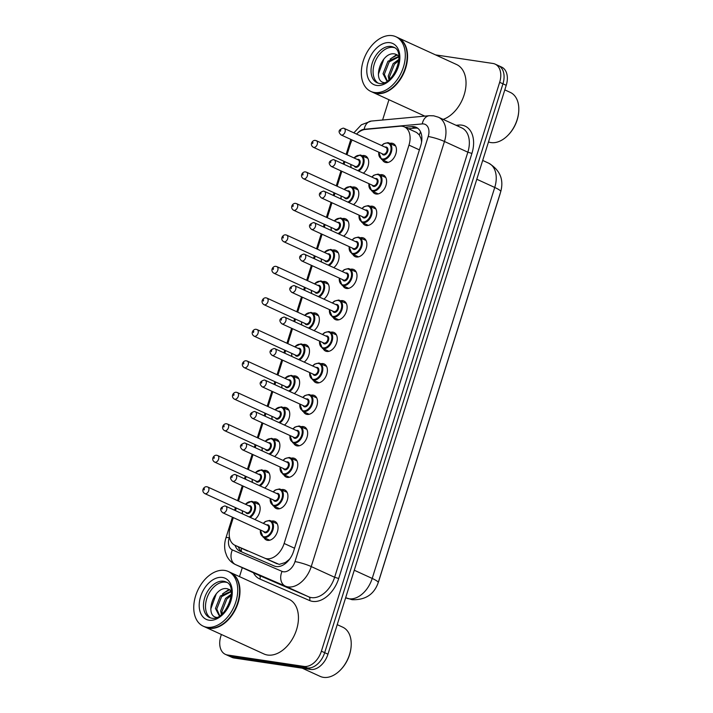 <?xml version="1.0" encoding="UTF-8"?>
<svg xmlns="http://www.w3.org/2000/svg" width="713" height="713" viewBox="0 0 713 713"><rect width="100%" height="100%" fill="white"/><g stroke="black" fill="none" stroke-linecap="round" stroke-linejoin="round"><path stroke-width="1.07" d="M362.07 155.684A10.223 6.765 114.6 0 1 364.236 155.55A10.223 6.765 114.6 0 1 365.457 155.915A10.223 6.765 114.6 0 1 368.594 163.705A10.223 6.765 114.6 0 1 363.38 173.197M352.204 187.162A10.223 6.765 114.6 0 1 354.37 187.038A10.223 6.765 114.6 0 1 355.591 187.394A10.223 6.765 114.6 0 1 358.728 195.184A10.223 6.765 114.6 0 1 353.514 204.676M342.338 218.65A10.223 6.765 114.6 0 1 344.504 218.517A10.223 6.765 114.6 0 1 345.725 218.882A10.223 6.765 114.6 0 1 348.862 226.672A10.223 6.765 114.6 0 1 343.648 236.163M332.472 250.129A10.223 6.765 114.6 0 1 334.638 250.005A10.223 6.765 114.6 0 1 335.859 250.361A10.223 6.765 114.6 0 1 338.996 258.151A10.223 6.765 114.6 0 1 333.782 267.642M322.606 281.617A10.223 6.765 114.6 0 1 324.772 281.483A10.223 6.765 114.6 0 1 325.993 281.849A10.223 6.765 114.6 0 1 329.13 289.638A10.223 6.765 114.6 0 1 323.916 299.13M312.731 313.096A10.223 6.765 114.6 0 1 314.905 312.971A10.223 6.765 114.6 0 1 316.126 313.328A10.223 6.765 114.6 0 1 319.264 321.117A10.223 6.765 114.6 0 1 314.05 330.609M302.865 344.584A10.223 6.765 114.6 0 1 305.039 344.45A10.223 6.765 114.6 0 1 306.26 344.816A10.223 6.765 114.6 0 1 309.397 352.605A10.223 6.765 114.6 0 1 304.184 362.097M292.998 376.063A10.223 6.765 114.6 0 1 295.173 375.938A10.223 6.765 114.6 0 1 296.394 376.295A10.223 6.765 114.6 0 1 299.531 384.084A10.223 6.765 114.6 0 1 294.317 393.576M283.132 407.551A10.223 6.765 114.6 0 1 285.307 407.417A10.223 6.765 114.6 0 1 286.528 407.783A10.223 6.765 114.6 0 1 289.665 415.572A10.223 6.765 114.6 0 1 284.451 425.064M273.266 439.039A10.223 6.765 114.6 0 1 275.441 438.905A10.223 6.765 114.6 0 1 276.662 439.261A10.223 6.765 114.6 0 1 279.799 447.051A10.223 6.765 114.6 0 1 274.585 456.543M263.4 470.518A10.223 6.765 114.6 0 1 265.566 470.384A10.223 6.765 114.6 0 1 266.796 470.749A10.223 6.765 114.6 0 1 269.933 478.539A10.223 6.765 114.6 0 1 264.719 488.031M253.534 502.005A10.223 6.765 114.6 0 1 255.7 501.872A10.223 6.765 114.6 0 1 256.93 502.228A10.223 6.765 114.6 0 1 260.067 510.018A10.223 6.765 114.6 0 1 254.853 519.51M389.842 143.358A10.223 6.765 114.6 0 1 392.016 143.224A10.223 6.765 114.6 0 1 393.237 143.589A10.223 6.765 114.6 0 1 395.51 154.81A10.223 6.765 114.6 0 1 385.956 162.546A10.223 6.765 114.6 0 1 384.726 162.181A10.223 6.765 114.6 0 1 382.337 159.765M379.976 174.837A10.223 6.765 114.6 0 1 382.15 174.703A10.223 6.765 114.6 0 1 383.371 175.068A10.223 6.765 114.6 0 1 385.644 186.298A10.223 6.765 114.6 0 1 376.09 194.025A10.223 6.765 114.6 0 1 374.86 193.669A10.223 6.765 114.6 0 1 372.471 191.244M370.109 206.324A10.223 6.765 114.6 0 1 372.275 206.191A10.223 6.765 114.6 0 1 373.505 206.556A10.223 6.765 114.6 0 1 375.778 217.777A10.223 6.765 114.6 0 1 366.224 225.513A10.223 6.765 114.6 0 1 364.994 225.148A10.223 6.765 114.6 0 1 362.605 222.732M360.243 237.803A10.223 6.765 114.6 0 1 362.409 237.67A10.223 6.765 114.6 0 1 363.639 238.035A10.223 6.765 114.6 0 1 365.912 249.265A10.223 6.765 114.6 0 1 356.357 256.992A10.223 6.765 114.6 0 1 355.127 256.635A10.223 6.765 114.6 0 1 352.739 254.211M350.377 269.291A10.223 6.765 114.6 0 1 352.543 269.157A10.223 6.765 114.6 0 1 353.773 269.523A10.223 6.765 114.6 0 1 356.045 280.744A10.223 6.765 114.6 0 1 346.491 288.48A10.223 6.765 114.6 0 1 345.261 288.114A10.223 6.765 114.6 0 1 342.873 285.699M340.511 300.77A10.223 6.765 114.6 0 1 342.677 300.636A10.223 6.765 114.6 0 1 343.907 301.002A10.223 6.765 114.6 0 1 346.179 312.232A10.223 6.765 114.6 0 1 336.625 319.959A10.223 6.765 114.6 0 1 335.395 319.602A10.223 6.765 114.6 0 1 333.007 317.178M330.645 332.258A10.223 6.765 114.6 0 1 332.811 332.124A10.223 6.765 114.6 0 1 334.041 332.49A10.223 6.765 114.6 0 1 336.313 343.711A10.223 6.765 114.6 0 1 326.759 351.447A10.223 6.765 114.6 0 1 325.529 351.081A10.223 6.765 114.6 0 1 323.141 348.666M320.779 363.737A10.223 6.765 114.6 0 1 322.944 363.603A10.223 6.765 114.6 0 1 324.174 363.969A10.223 6.765 114.6 0 1 326.447 375.198A10.223 6.765 114.6 0 1 316.893 382.926A10.223 6.765 114.6 0 1 315.663 382.569A10.223 6.765 114.6 0 1 313.274 380.145M310.913 395.225A10.223 6.765 114.6 0 1 313.078 395.091A10.223 6.765 114.6 0 1 314.308 395.457A10.223 6.765 114.6 0 1 316.572 406.677A10.223 6.765 114.6 0 1 307.027 414.413A10.223 6.765 114.6 0 1 305.797 414.048A10.223 6.765 114.6 0 1 303.408 411.633M301.046 426.704A10.223 6.765 114.6 0 1 303.212 426.57A10.223 6.765 114.6 0 1 304.442 426.935A10.223 6.765 114.6 0 1 306.706 438.165A10.223 6.765 114.6 0 1 297.161 445.892A10.223 6.765 114.6 0 1 295.931 445.536A10.223 6.765 114.6 0 1 293.542 443.112M291.18 458.192A10.223 6.765 114.6 0 1 293.346 458.058A10.223 6.765 114.6 0 1 294.576 458.423A10.223 6.765 114.6 0 1 296.84 469.644A10.223 6.765 114.6 0 1 287.294 477.38A10.223 6.765 114.6 0 1 286.065 477.015A10.223 6.765 114.6 0 1 283.676 474.6M281.314 489.671A10.223 6.765 114.6 0 1 283.48 489.546A10.223 6.765 114.6 0 1 284.71 489.902A10.223 6.765 114.6 0 1 286.974 501.132A10.223 6.765 114.6 0 1 277.428 508.859A10.223 6.765 114.6 0 1 276.198 508.503A10.223 6.765 114.6 0 1 273.81 506.078M271.448 521.158A10.223 6.765 114.6 0 1 273.614 521.025A10.223 6.765 114.6 0 1 274.844 521.39A10.223 6.765 114.6 0 1 277.107 532.611A10.223 6.765 114.6 0 1 267.562 540.347A10.223 6.765 114.6 0 1 266.332 539.982A10.223 6.765 114.6 0 1 263.944 537.566M233.303 517.593L230.344 527.041A18.048 11.934 -65.4 0 0 234.898 545.249L279.166 564.402L285.352 562.53L288.72 559.892A6.016 3.975 -65.4 0 0 289.246 559.652M234.898 545.249A18.048 11.934 -65.4 0 0 235.049 545.32L264.719 558.145A18.048 11.934 -65.4 0 0 266.733 558.716A18.048 11.934 -65.4 0 0 284.139 543.466L408.977 145.113A18.048 11.934 -65.4 0 0 404.423 126.905A18.048 11.934 -65.4 0 0 400.073 126.21L365.386 129.418A18.048 11.934 -65.4 0 0 356.527 134.062M421.838 139.891A6.016 3.975 -65.4 0 0 420.857 138.233L419.342 134.953L416.615 132.484L404.423 126.905M378.246 582.521A16.239 10.74 -65.4 0 0 378.799 580.961L499.902 194.524A16.239 10.74 -65.4 0 0 500.33 192.956M290.066 558.529A18.048 11.934 114.6 0 1 288.72 559.892M420.857 138.233A18.048 11.934 114.6 0 1 421.561 142.19M352.142 139.998A18.048 11.934 -65.4 0 0 350.154 144.712L347.008 154.748M344.834 161.691L344.005 164.329M341.83 171.272L337.142 186.227M334.967 193.17L334.139 195.817M331.964 202.759L327.276 217.715M325.101 224.657L324.272 227.295M322.098 234.238L317.41 249.194M315.235 256.136L314.406 258.783M312.232 265.726L307.544 280.681M305.369 287.624L304.54 290.262M302.365 297.205L297.678 312.16M295.503 319.103L294.674 321.75M292.499 328.693L287.811 343.648M285.637 350.591L284.808 353.229M282.633 360.172L277.945 375.127M275.771 382.07L274.942 384.717M272.767 391.66L268.079 406.615M265.904 413.558L265.076 416.196M262.901 423.139L258.213 438.103M256.038 445.037L255.209 447.684M253.035 454.627L248.347 469.582M246.172 476.525L245.343 479.163M243.169 486.106L238.481 501.07M236.306 508.004L235.477 510.651M435.545 54.892L492.941 63.466A18.048 11.934 114.6 0 1 495.107 64.108L498.387 65.605A18.048 11.934 114.6 0 1 502.95 83.822L324.673 652.68A18.048 11.934 114.6 0 1 307.267 667.929L230.852 656.504A18.048 11.934 114.6 0 1 228.677 655.871A18.048 11.934 114.6 0 0 230.852 656.504L307.267 667.929A18.048 11.934 114.6 0 0 324.673 652.68L502.95 83.822A18.048 11.934 114.6 0 0 498.387 65.605L501.676 67.111A18.048 11.934 114.6 0 1 506.23 85.319L327.962 654.186A18.048 11.934 114.6 0 1 310.547 669.427L234.131 658.01A18.048 11.934 114.6 0 1 231.966 657.368L225.397 654.365A18.048 11.934 114.6 0 1 220.843 636.156L221.369 634.481M235.04 545.311A18.048 11.934 -65.4 0 0 239.907 551.14A18.048 11.934 -65.4 0 0 240.058 551.211L274.175 565.962A18.048 11.934 -65.4 0 0 276.189 566.532A18.048 11.934 -65.4 0 0 293.596 551.283L420.759 145.532A18.048 11.934 -65.4 0 0 416.196 127.315A18.048 11.934 -65.4 0 0 411.856 126.62L405.162 127.244M495.107 64.108A18.048 11.934 114.6 0 1 499.661 82.316L321.394 651.183A18.048 11.934 114.6 0 1 303.988 666.423L227.563 655.006A18.048 11.934 114.6 0 1 225.397 654.365M239.497 576.63L242.295 567.691M382.587 120.025L388.95 99.713M408.442 128.741L415.135 128.126A18.048 11.934 114.6 0 1 417.756 128.26M242.367 552.21A18.048 11.934 114.6 0 1 238.32 546.818M337.213 624.65L342.703 627.164A27.067 17.896 114.6 0 1 351.108 646.727L351.054 647.324A25.864 17.103 114.6 0 1 340.894 669.525L340.475 669.962A27.067 17.896 114.6 0 1 323.426 677.35A27.067 17.896 114.6 0 1 320.173 676.387L302.259 668.188M351.108 646.727A27.067 17.896 114.6 0 1 340.475 669.962M230.308 572.423A30.08 19.893 114.6 0 1 230.513 572.512A30.08 19.893 114.6 0 1 237.179 605.524A30.08 19.893 114.6 0 1 209.087 628.278A30.08 19.893 114.6 0 1 205.478 627.208A30.08 19.893 114.6 0 1 205.273 627.119M230.513 572.512L288.979 599.268A30.08 19.893 114.6 0 1 295.645 632.279A30.08 19.893 114.6 0 1 267.553 655.033A30.08 19.893 114.6 0 1 263.944 653.964L205.478 627.208M239.425 594.143A29.777 19.688 114.6 0 1 239.425 594.214A29.777 19.688 114.6 0 1 227.723 619.766A29.777 19.688 114.6 0 1 227.679 619.82M228.258 571.478L230.103 572.325A30.08 19.893 114.6 0 1 239.434 594.063A30.08 19.893 114.6 0 1 227.625 619.882A30.08 19.893 114.6 0 1 208.677 628.091A30.08 19.893 114.6 0 1 205.068 627.021L203.223 626.174A30.08 19.893 114.6 0 1 196.556 593.163A30.08 19.893 114.6 0 1 224.64 570.418A30.08 19.893 114.6 0 1 228.258 571.478A30.08 19.893 114.6 0 1 234.925 604.499A30.08 19.893 114.6 0 1 206.832 627.244A30.08 19.893 114.6 0 1 203.223 626.174M210.629 617.975A19.616 12.968 114.6 0 1 207.67 596.175A19.616 12.968 114.6 0 1 225.647 582.173A19.616 12.968 114.6 0 1 226.886 582.45M219.631 615.506L216.752 609.062L221.645 596.612L231.27 591.656M220.014 615.604L218.953 615.257L215.451 608.465L220.344 596.015L231.235 591.193M222.251 613.786L221.966 611.451L226.859 599L231.217 595.426M221.378 614.553L220.656 610.854L225.558 598.403L231.306 594.179M226.458 608.733L229.729 602.075M231.199 590.872L227.688 588.831C213.936 585.168 203.936 616.228 216.841 617.422M210.798 608.947L216.297 593.751M225.718 591.95L229.738 589.678M222.501 593.929L229.149 589.348M504.795 89.883L510.285 92.396A27.067 17.896 114.6 0 1 518.69 111.959L518.636 112.565A25.864 17.103 114.6 0 1 508.476 134.766L508.057 135.194A27.067 17.896 114.6 0 1 491.007 142.582A27.067 17.896 114.6 0 1 488.485 141.932M518.69 111.959A27.067 17.896 114.6 0 1 508.057 135.194M397.89 37.655A30.08 19.893 114.6 0 1 398.095 37.753A30.08 19.893 114.6 0 1 404.761 70.765A30.08 19.893 114.6 0 1 376.678 93.51A30.08 19.893 114.6 0 1 373.068 92.449A30.08 19.893 114.6 0 1 372.863 92.351M398.095 37.753L456.561 64.509A30.08 19.893 114.6 0 1 464.903 92.182A30.08 19.893 114.6 0 1 443.156 119.383M407.016 59.375A29.777 19.688 114.6 0 1 407.007 59.446A29.777 19.688 114.6 0 1 395.314 85.007A29.777 19.688 114.6 0 1 395.26 85.061M395.84 36.72L397.685 37.557A30.08 19.893 114.6 0 1 407.025 59.295A30.08 19.893 114.6 0 1 395.207 85.114A30.08 19.893 114.6 0 1 376.268 93.323A30.08 19.893 114.6 0 1 372.658 92.262L370.805 91.416A30.08 19.893 114.6 0 1 364.138 58.395A30.08 19.893 114.6 0 1 392.23 35.65A30.08 19.893 114.6 0 1 395.84 36.72A30.08 19.893 114.6 0 1 402.506 69.731A30.08 19.893 114.6 0 1 374.423 92.476A30.08 19.893 114.6 0 1 370.805 91.416M378.22 83.207A19.616 12.968 114.6 0 1 375.252 61.416A19.616 12.968 114.6 0 1 393.237 47.415A19.616 12.968 114.6 0 1 394.476 47.691M387.221 80.738L384.334 74.304L389.227 61.853L398.852 56.888M387.596 80.836L386.544 80.489L383.033 73.706L387.925 61.256L398.817 56.425M389.833 79.018L389.548 76.683L394.441 64.232L398.799 60.667M388.959 79.785L388.246 76.086L393.139 63.635L398.888 59.411M394.048 73.974L397.319 67.316M398.781 56.104L395.278 54.063C381.517 50.4 371.518 81.46 384.423 82.655M378.389 74.179L383.879 58.983M393.309 57.183L397.319 54.91M390.091 59.161L396.74 54.589M277.232 563.867L264.719 558.145M420.581 131.923A18.048 12.656 84.7 0 0 419.342 134.953M241.422 548.235A18.048 13.538 113.4 0 0 241.315 551.443M285.352 562.53A18.048 13.538 113.4 0 0 284.977 563.867M294.558 548.235L284.139 543.466M247.571 551.042L235.049 545.32M419.396 149.882L408.977 145.113M346.536 598.109A21.051 15.793 113.4 0 1 346.304 598.002A24.064 15.909 -65.4 0 0 348.987 598.768A24.064 15.909 -65.4 0 0 372.204 578.439A21.051 2.959 17.4 0 1 378.211 582.628C374.067 594.455 365.368 600.141 352.115 599.695L345.653 597.708M354.263 570.231L372.204 578.439L494.733 187.457A24.064 15.909 -65.4 0 0 488.655 163.17C499.973 169.97 504.002 179.462 500.74 191.645A21.051 2.959 -162.6 0 0 494.733 187.457L476.792 179.248M506.23 85.319L499.661 82.316M327.962 654.186L321.394 651.183M310.547 669.427L303.988 666.423M234.131 658.01L227.563 655.006M229.443 537.014L229.221 537.727A12.032 7.959 -65.4 0 0 232.358 549.91L282.045 571.389A12.032 7.959 -65.4 0 0 283.391 571.773A12.032 7.959 -65.4 0 0 294.995 561.612L428.21 136.531A12.032 7.959 -65.4 0 0 423.727 123.955A12.032 7.959 -65.4 0 0 422.274 123.919L364.174 129.294A12.032 7.959 -65.4 0 0 357.685 133.001M428.21 136.531A12.032 1.693 -162.6 0 1 444.457 141.486L311.242 566.568A24.064 15.909 114.6 0 1 288.034 586.897A24.064 15.909 114.6 0 1 285.352 586.131L308.738 596.834A24.064 15.909 -65.4 0 0 311.421 597.601A24.064 15.909 -65.4 0 0 334.629 577.272L467.844 152.19A24.064 15.909 -65.4 0 0 461.766 127.903L438.379 117.199A24.064 15.909 114.6 0 1 444.457 141.486L467.844 152.19L471.908 153.429L338.693 578.51L334.629 577.272L311.242 566.568A12.032 1.693 -162.6 0 0 294.995 561.612M438.379 117.199L433.709 115.818L429.378 115.702A12.032 8.44 84.7 0 0 422.274 123.919M338.693 578.51A27.067 17.896 114.6 0 1 312.579 601.38A27.067 17.896 114.6 0 1 309.558 600.515L259.871 579.036A27.067 17.896 114.6 0 1 253.436 572.789M456.07 125.292L458.557 125.069A27.067 17.896 114.6 0 1 471.908 153.429M282.045 571.389A12.032 9.019 113.4 0 0 285.352 586.131L235.655 564.651L259.042 575.355L308.738 596.834A3.004 2.255 -66.6 0 1 309.558 600.515M232.358 549.91A12.032 9.019 113.4 0 0 235.655 564.651A24.064 15.909 114.6 0 1 235.459 564.562L258.846 575.266A24.064 15.909 -65.4 0 0 259.042 575.355A3.004 2.255 -66.6 0 1 259.871 579.036M458.557 125.069A3.004 2.112 -95.3 0 1 458.111 126.228M429.378 115.702L371.268 121.067A12.032 8.44 84.7 0 0 364.174 129.294M350.956 139.445A12.032 1.693 -162.6 0 0 350.743 139.65L346.135 154.347M229.221 537.727A12.032 1.693 -162.6 0 0 225.941 537.878C224.452 542.629 224.247 547.299 225.326 551.907L226.681 555.721C228.588 559.741 231.511 562.691 235.459 564.562M415.135 128.126L411.856 126.62M269.567 520.472A9.019 5.962 114.6 0 1 270.655 520.793A9.019 5.962 114.6 0 1 272.651 530.695A9.019 5.962 114.6 0 1 264.229 537.522A9.019 5.962 114.6 0 1 263.142 537.201L260.245 529.919M260.405 530A8.422 5.57 -65.4 0 0 263.988 536.764A8.422 5.57 -65.4 0 0 272.116 529.652A8.422 5.57 -65.4 0 0 268.979 520.855A8.422 5.57 -65.4 0 0 263.409 523.431M266.68 524.928A4.207 2.781 114.6 0 1 267.731 524.83A4.207 2.781 114.6 0 1 269.3 529.233A4.207 2.781 114.6 0 1 265.236 532.789A4.207 2.781 114.6 0 1 263.676 531.497M222.723 512.754L264.576 531.898A3.61 2.389 -65.4 0 0 265.004 532.032A3.61 2.389 -65.4 0 0 268.373 529.304A3.61 2.389 -65.4 0 0 267.58 525.338L225.727 506.185A3.61 2.389 114.6 0 1 226.529 510.151A3.61 2.389 114.6 0 1 223.16 512.879A3.61 2.389 114.6 0 1 222.723 512.754C219.435 509.688 220.148 507.415 224.853 505.927L225.727 506.185A3.61 2.389 114.6 0 0 225.299 506.061M222.349 507.959L221.993 509.1L222.349 507.959M251.653 501.319A9.019 5.962 114.6 0 1 252.741 501.64A9.019 5.962 114.6 0 1 255.432 508.975A9.019 5.962 114.6 0 1 250.192 517.38M249.247 516.952A8.422 5.57 -65.4 0 0 254.657 508.396A8.422 5.57 -65.4 0 0 251.065 501.694A8.422 5.57 -65.4 0 0 245.504 504.278M248.775 505.775A4.207 2.781 114.6 0 1 249.817 505.677A4.207 2.781 114.6 0 1 251.386 510.071A4.207 2.781 114.6 0 1 247.331 513.627A4.207 2.781 114.6 0 1 245.771 512.335M246.662 512.745A3.61 2.389 -65.4 0 0 247.099 512.879A3.61 2.389 -65.4 0 0 250.468 510.143A3.61 2.389 -65.4 0 0 249.666 506.185L207.813 487.032A3.61 2.389 114.6 0 1 208.615 490.99A3.61 2.389 114.6 0 1 205.246 493.726A3.61 2.389 114.6 0 1 204.809 493.592L246.662 512.745M207.385 486.908A3.61 2.389 114.6 0 1 207.813 487.032L206.939 486.774C204.168 486.043 200.54 490.909 204.809 493.592M204.087 489.947L204.444 488.806L204.087 489.947M242.5 510.838A8.422 5.57 -65.4 0 0 242.607 513.913M279.434 488.984A9.019 5.962 114.6 0 1 280.521 489.305A9.019 5.962 114.6 0 1 282.517 499.216A9.019 5.962 114.6 0 1 274.095 506.034A9.019 5.962 114.6 0 1 273.008 505.713L270.111 498.44M270.272 498.512A8.422 5.57 -65.4 0 0 273.863 505.285A8.422 5.57 -65.4 0 0 281.983 498.164A8.422 5.57 -65.4 0 0 278.845 489.368A8.422 5.57 -65.4 0 0 273.275 491.952M276.546 493.449A4.207 2.781 114.6 0 1 277.598 493.343A4.207 2.781 114.6 0 1 279.166 497.745A4.207 2.781 114.6 0 1 275.102 501.301A4.207 2.781 114.6 0 1 273.542 500.009M232.59 481.266L274.443 500.419A3.61 2.389 -65.4 0 0 274.87 500.544A3.61 2.389 -65.4 0 0 278.248 497.817A3.61 2.389 -65.4 0 0 277.446 493.859L235.593 474.706A3.61 2.389 114.6 0 1 236.395 478.664A3.61 2.389 114.6 0 1 233.026 481.4A3.61 2.389 114.6 0 1 232.59 481.266C229.301 478.2 230.014 475.928 234.72 474.439L235.593 474.706A3.61 2.389 114.6 0 0 235.165 474.573M232.215 476.48L231.868 477.612L232.215 476.48M289.3 457.505A9.019 5.962 114.6 0 1 290.387 457.826A9.019 5.962 114.6 0 1 292.383 467.728A9.019 5.962 114.6 0 1 283.961 474.555A9.019 5.962 114.6 0 1 282.874 474.234L279.977 466.953M280.138 467.033A8.422 5.57 -65.4 0 0 283.729 473.797A8.422 5.57 -65.4 0 0 291.849 466.685A8.422 5.57 -65.4 0 0 288.712 457.889A8.422 5.57 -65.4 0 0 283.141 460.464M286.412 461.962A4.207 2.781 114.6 0 1 287.464 461.864A4.207 2.781 114.6 0 1 289.032 466.266A4.207 2.781 114.6 0 1 284.968 469.822A4.207 2.781 114.6 0 1 283.409 468.53M242.456 449.787L284.309 468.931A3.61 2.389 -65.4 0 0 284.737 469.065A3.61 2.389 -65.4 0 0 288.114 466.338A3.61 2.389 -65.4 0 0 287.312 462.372L245.459 443.219A3.61 2.389 114.6 0 1 246.261 447.185A3.61 2.389 114.6 0 1 242.892 449.912A3.61 2.389 114.6 0 1 242.456 449.787C239.167 446.721 239.88 444.449 244.586 442.96L245.459 443.219A3.61 2.389 114.6 0 0 245.031 443.094M242.09 444.992L241.734 446.133L242.09 444.992M299.166 426.017A9.019 5.962 114.6 0 1 300.253 426.338A9.019 5.962 114.6 0 1 302.25 436.249A9.019 5.962 114.6 0 1 293.827 443.067A9.019 5.962 114.6 0 1 292.74 442.746L289.843 435.474M290.004 435.545A8.422 5.57 -65.4 0 0 293.596 442.31A8.422 5.57 -65.4 0 0 301.715 435.197A8.422 5.57 -65.4 0 0 298.578 426.401A8.422 5.57 -65.4 0 0 293.007 428.985M296.278 430.483A4.207 2.781 114.6 0 1 297.33 430.376A4.207 2.781 114.6 0 1 298.899 434.778A4.207 2.781 114.6 0 1 294.834 438.335A4.207 2.781 114.6 0 1 293.275 437.042M252.322 418.299L294.175 437.452A3.61 2.389 -65.4 0 0 294.603 437.577A3.61 2.389 -65.4 0 0 297.981 434.85A3.61 2.389 -65.4 0 0 297.178 430.893L255.325 411.74A3.61 2.389 114.6 0 1 256.127 415.697A3.61 2.389 114.6 0 1 252.759 418.433A3.61 2.389 114.6 0 1 252.322 418.299C249.033 415.233 249.746 412.961 254.452 411.472L255.325 411.74A3.61 2.389 114.6 0 0 254.898 411.606M251.956 413.513L251.6 414.645L251.956 413.513M309.032 394.539A9.019 5.962 114.6 0 1 310.119 394.859A9.019 5.962 114.6 0 1 312.116 404.761A9.019 5.962 114.6 0 1 303.693 411.588A9.019 5.962 114.6 0 1 302.606 411.267L299.71 403.986M299.87 404.066A8.422 5.57 -65.4 0 0 303.462 410.831A8.422 5.57 -65.4 0 0 311.581 403.718A8.422 5.57 -65.4 0 0 308.444 394.922A8.422 5.57 -65.4 0 0 302.873 397.498M306.144 398.995A4.207 2.781 114.6 0 1 307.196 398.897A4.207 2.781 114.6 0 1 308.765 403.291A4.207 2.781 114.6 0 1 304.701 406.856A4.207 2.781 114.6 0 1 303.141 405.563M262.188 386.82L304.041 405.964A3.61 2.389 -65.4 0 0 304.469 406.098A3.61 2.389 -65.4 0 0 307.847 403.371A3.61 2.389 -65.4 0 0 307.045 399.405L265.191 380.252A3.61 2.389 114.6 0 1 265.994 384.218A3.61 2.389 114.6 0 1 262.625 386.945A3.61 2.389 114.6 0 1 262.188 386.82C258.899 383.754 259.612 381.482 264.318 379.993L265.191 380.252A3.61 2.389 114.6 0 0 264.764 380.127M261.823 382.025L261.466 383.166L261.823 382.025M261.519 469.831A9.019 5.962 114.6 0 1 262.607 470.152A9.019 5.962 114.6 0 1 265.298 477.496A9.019 5.962 114.6 0 1 260.058 485.901M259.113 485.473A8.422 5.57 -65.4 0 0 264.523 476.908A8.422 5.57 -65.4 0 0 260.931 470.215A8.422 5.57 -65.4 0 0 255.37 472.79M258.641 474.288A4.207 2.781 114.6 0 1 259.684 474.19A4.207 2.781 114.6 0 1 261.252 478.592A4.207 2.781 114.6 0 1 257.197 482.148A4.207 2.781 114.6 0 1 255.637 480.856M256.528 481.266A3.61 2.389 -65.4 0 0 256.965 481.391A3.61 2.389 -65.4 0 0 260.334 478.664A3.61 2.389 -65.4 0 0 259.532 474.698L217.679 455.545A3.61 2.389 114.6 0 1 218.481 459.511A3.61 2.389 114.6 0 1 215.112 462.238A3.61 2.389 114.6 0 1 214.675 462.113L256.528 481.266M217.251 455.42A3.61 2.389 114.6 0 1 217.679 455.545L216.805 455.286C214.034 454.555 210.406 459.422 214.675 462.113M213.953 458.459L214.31 457.327L213.953 458.459M252.366 479.359A8.422 5.57 -65.4 0 0 252.473 482.425M271.386 438.352A9.019 5.962 114.6 0 1 272.473 438.664A9.019 5.962 114.6 0 1 275.165 446.008A9.019 5.962 114.6 0 1 269.924 454.413M268.979 453.985A8.422 5.57 -65.4 0 0 274.389 445.429A8.422 5.57 -65.4 0 0 270.797 438.727A8.422 5.57 -65.4 0 0 265.236 441.311M268.507 442.809A4.207 2.781 114.6 0 1 269.55 442.711A4.207 2.781 114.6 0 1 271.118 447.104A4.207 2.781 114.6 0 1 267.063 450.661A4.207 2.781 114.6 0 1 265.503 449.368M266.395 449.778A3.61 2.389 -65.4 0 0 266.831 449.912A3.61 2.389 -65.4 0 0 270.2 447.176A3.61 2.389 -65.4 0 0 269.398 443.219L227.545 424.066A3.61 2.389 114.6 0 1 228.347 428.023A3.61 2.389 114.6 0 1 224.978 430.759A3.61 2.389 114.6 0 1 224.542 430.625L266.395 449.778M227.117 423.941A3.61 2.389 114.6 0 1 227.545 424.066L226.672 423.807C223.9 423.076 220.272 427.943 224.542 430.625M223.82 426.98L224.176 425.839L223.82 426.98M262.232 447.871A8.422 5.57 -65.4 0 0 262.339 450.946M281.252 406.865A9.019 5.962 114.6 0 1 282.339 407.185A9.019 5.962 114.6 0 1 285.031 414.529A9.019 5.962 114.6 0 1 279.79 422.934M278.854 422.506A8.422 5.57 -65.4 0 0 284.255 413.941A8.422 5.57 -65.4 0 0 280.664 407.248A8.422 5.57 -65.4 0 0 275.102 409.823M278.373 411.321A4.207 2.781 114.6 0 1 279.416 411.223A4.207 2.781 114.6 0 1 280.984 415.626A4.207 2.781 114.6 0 1 276.929 419.182A4.207 2.781 114.6 0 1 275.37 417.889M276.261 418.299A3.61 2.389 -65.4 0 0 276.697 418.424A3.61 2.389 -65.4 0 0 280.066 415.697A3.61 2.389 -65.4 0 0 279.264 411.731L237.411 392.578A3.61 2.389 114.6 0 1 238.213 396.544A3.61 2.389 114.6 0 1 234.844 399.271A3.61 2.389 114.6 0 1 234.408 399.146L276.261 418.299M236.983 392.453A3.61 2.389 114.6 0 1 237.411 392.578L236.538 392.319C233.766 391.589 230.139 396.455 234.408 399.146M233.686 395.492L234.042 394.36L233.686 395.492M272.099 416.392A8.422 5.57 -65.4 0 0 272.206 419.458M223.597 581.238A19.616 12.968 114.6 0 1 225.95 581.933C239.149 586.068 225.789 621.549 211.538 618.162L209.631 617.601A19.616 12.968 114.6 0 1 205.282 596.077A19.616 12.968 114.6 0 1 223.597 581.238M222.438 577.459A22.62 14.955 114.6 0 1 230.86 601.086A22.62 14.955 114.6 0 1 209.043 620.203A22.62 14.955 114.6 0 1 200.611 596.567A22.62 14.955 114.6 0 1 222.438 577.459M391.179 46.47A19.616 12.968 114.6 0 1 393.54 47.165C406.731 51.309 393.38 86.781 379.12 83.403L377.213 82.842A19.616 12.968 114.6 0 1 372.863 61.309A19.616 12.968 114.6 0 1 391.179 46.47M390.02 42.691A22.62 14.955 114.6 0 1 398.451 66.327A22.62 14.955 114.6 0 1 376.624 85.435A22.62 14.955 114.6 0 1 368.202 61.808A22.62 14.955 114.6 0 1 390.02 42.691M318.898 363.051A9.019 5.962 114.6 0 1 319.985 363.372A9.019 5.962 114.6 0 1 321.982 373.282A9.019 5.962 114.6 0 1 313.56 380.1A9.019 5.962 114.6 0 1 312.472 379.779L309.576 372.507M309.736 372.578A8.422 5.57 -65.4 0 0 313.328 379.343A8.422 5.57 -65.4 0 0 321.447 372.231A8.422 5.57 -65.4 0 0 318.31 363.434A8.422 5.57 -65.4 0 0 312.74 366.019M316.019 367.516A4.207 2.781 114.6 0 1 317.062 367.409A4.207 2.781 114.6 0 1 318.631 371.812A4.207 2.781 114.6 0 1 314.567 375.368A4.207 2.781 114.6 0 1 313.016 374.075M272.054 355.332L313.907 374.485A3.61 2.389 -65.4 0 0 314.335 374.61A3.61 2.389 -65.4 0 0 317.713 371.883A3.61 2.389 -65.4 0 0 316.911 367.917L275.058 348.773A3.61 2.389 114.6 0 1 275.86 352.73A3.61 2.389 114.6 0 1 272.491 355.457A3.61 2.389 114.6 0 1 272.054 355.332C268.765 352.267 269.478 349.994 274.184 348.505L275.058 348.773A3.61 2.389 114.6 0 0 274.63 348.639M271.689 350.546L271.332 351.678L271.689 350.546M328.764 331.572A9.019 5.962 114.6 0 1 329.852 331.893A9.019 5.962 114.6 0 1 331.848 341.794A9.019 5.962 114.6 0 1 323.426 348.621A9.019 5.962 114.6 0 1 322.338 348.3L319.442 341.019M319.602 341.099A8.422 5.57 -65.4 0 0 323.194 347.864A8.422 5.57 -65.4 0 0 331.313 340.752A8.422 5.57 -65.4 0 0 328.176 331.955A8.422 5.57 -65.4 0 0 322.615 334.531M325.886 336.028A4.207 2.781 114.6 0 1 326.928 335.93A4.207 2.781 114.6 0 1 328.497 340.324A4.207 2.781 114.6 0 1 324.433 343.889A4.207 2.781 114.6 0 1 322.882 342.596M281.92 323.854L323.773 342.998A3.61 2.389 -65.4 0 0 324.201 343.131A3.61 2.389 -65.4 0 0 327.579 340.395A3.61 2.389 -65.4 0 0 326.777 336.438L284.924 317.285A3.61 2.389 114.6 0 1 285.726 321.251A3.61 2.389 114.6 0 1 282.357 323.978A3.61 2.389 114.6 0 1 281.92 323.854C278.64 320.788 279.344 318.515 284.05 317.027L284.924 317.285A3.61 2.389 114.6 0 0 284.496 317.16M281.555 319.059L281.198 320.199L281.555 319.059M338.63 300.084A9.019 5.962 114.6 0 1 339.718 300.405A9.019 5.962 114.6 0 1 341.714 310.315A9.019 5.962 114.6 0 1 333.292 317.133A9.019 5.962 114.6 0 1 332.205 316.813L329.308 309.54M329.477 309.611A8.422 5.57 -65.4 0 0 333.06 316.376A8.422 5.57 -65.4 0 0 341.179 309.264A8.422 5.57 -65.4 0 0 338.042 300.467A8.422 5.57 -65.4 0 0 332.481 303.052M335.752 304.549A4.207 2.781 114.6 0 1 336.794 304.442A4.207 2.781 114.6 0 1 338.363 308.845A4.207 2.781 114.6 0 1 334.308 312.401A4.207 2.781 114.6 0 1 332.748 311.109M291.786 292.366L333.639 311.519A3.61 2.389 -65.4 0 0 334.067 311.643A3.61 2.389 -65.4 0 0 337.445 308.916A3.61 2.389 -65.4 0 0 336.643 304.95L294.79 285.806A3.61 2.389 114.6 0 1 295.592 289.763A3.61 2.389 114.6 0 1 292.223 292.49A3.61 2.389 114.6 0 1 291.786 292.366C288.507 289.3 289.211 287.027 293.916 285.539L294.79 285.806A3.61 2.389 114.6 0 0 294.362 285.672M291.421 287.58L291.064 288.712L291.421 287.58M291.118 375.386A9.019 5.962 114.6 0 1 292.205 375.698A9.019 5.962 114.6 0 1 294.897 383.041A9.019 5.962 114.6 0 1 289.656 391.446M288.72 391.018A8.422 5.57 -65.4 0 0 294.121 382.462A8.422 5.57 -65.4 0 0 290.53 375.76A8.422 5.57 -65.4 0 0 284.968 378.345M288.239 379.842A4.207 2.781 114.6 0 1 289.282 379.744A4.207 2.781 114.6 0 1 290.851 384.138A4.207 2.781 114.6 0 1 286.795 387.694A4.207 2.781 114.6 0 1 285.236 386.401M286.127 386.811A3.61 2.389 -65.4 0 0 286.564 386.936A3.61 2.389 -65.4 0 0 289.933 384.209A3.61 2.389 -65.4 0 0 289.13 380.252L247.277 361.099A3.61 2.389 114.6 0 1 248.079 365.056A3.61 2.389 114.6 0 1 244.711 367.792A3.61 2.389 114.6 0 1 244.274 367.658L286.127 386.811M246.85 360.974A3.61 2.389 114.6 0 1 247.277 361.099L246.404 360.84C243.632 360.11 240.005 364.976 244.274 367.658M243.552 364.013L243.908 362.872L243.552 364.013M281.965 384.904A8.422 5.57 -65.4 0 0 282.072 387.979M300.984 343.898A9.019 5.962 114.6 0 1 302.071 344.219A9.019 5.962 114.6 0 1 304.772 351.562A9.019 5.962 114.6 0 1 299.522 359.967M298.587 359.53A8.422 5.57 -65.4 0 0 303.988 350.974A8.422 5.57 -65.4 0 0 300.396 344.281A8.422 5.57 -65.4 0 0 294.834 346.857M298.105 348.354A4.207 2.781 114.6 0 1 299.148 348.256A4.207 2.781 114.6 0 1 300.717 352.659A4.207 2.781 114.6 0 1 296.661 356.215A4.207 2.781 114.6 0 1 295.102 354.922M295.993 355.332A3.61 2.389 -65.4 0 0 296.43 355.457A3.61 2.389 -65.4 0 0 299.799 352.73A3.61 2.389 -65.4 0 0 298.997 348.764L257.143 329.611A3.61 2.389 114.6 0 1 257.946 333.577A3.61 2.389 114.6 0 1 254.577 336.304A3.61 2.389 114.6 0 1 254.14 336.179L295.993 355.332M256.716 329.486A3.61 2.389 114.6 0 1 257.143 329.611L256.27 329.353C253.498 328.622 249.871 333.488 254.14 336.179M253.418 332.525L253.775 331.393L253.418 332.525M291.831 353.425A8.422 5.57 -65.4 0 0 291.938 356.491M310.85 312.419A9.019 5.962 114.6 0 1 311.938 312.731A9.019 5.962 114.6 0 1 314.638 320.075A9.019 5.962 114.6 0 1 309.389 328.479M308.453 328.051A8.422 5.57 -65.4 0 0 313.854 319.495A8.422 5.57 -65.4 0 0 310.262 312.793A8.422 5.57 -65.4 0 0 304.701 315.378M307.971 316.875A4.207 2.781 114.6 0 1 309.014 316.777A4.207 2.781 114.6 0 1 310.583 321.171A4.207 2.781 114.6 0 1 306.528 324.727A4.207 2.781 114.6 0 1 304.968 323.435M305.859 323.845A3.61 2.389 -65.4 0 0 306.296 323.969A3.61 2.389 -65.4 0 0 309.665 321.242A3.61 2.389 -65.4 0 0 308.863 317.285L267.01 298.132A3.61 2.389 114.6 0 1 267.812 302.089A3.61 2.389 114.6 0 1 264.443 304.825A3.61 2.389 114.6 0 1 264.006 304.692L305.859 323.845M266.582 298.007A3.61 2.389 114.6 0 1 267.01 298.132L266.136 297.874C263.364 297.143 259.737 302.009 264.006 304.692M263.284 301.046L263.641 299.906L263.284 301.046M301.697 321.937A8.422 5.57 -65.4 0 0 301.804 325.012M348.497 268.605A9.019 5.962 114.6 0 1 349.584 268.926A9.019 5.962 114.6 0 1 351.58 278.828A9.019 5.962 114.6 0 1 343.158 285.655A9.019 5.962 114.6 0 1 342.071 285.334L339.174 278.052M339.343 278.132A8.422 5.57 -65.4 0 0 342.926 284.897A8.422 5.57 -65.4 0 0 351.046 277.785A8.422 5.57 -65.4 0 0 347.908 268.988A8.422 5.57 -65.4 0 0 342.347 271.564M345.618 273.061A4.207 2.781 114.6 0 1 346.661 272.963A4.207 2.781 114.6 0 1 348.229 277.357A4.207 2.781 114.6 0 1 344.174 280.922A4.207 2.781 114.6 0 1 342.614 279.63M301.652 260.887L343.506 280.031A3.61 2.389 -65.4 0 0 343.933 280.164A3.61 2.389 -65.4 0 0 347.311 277.428A3.61 2.389 -65.4 0 0 346.509 273.471L304.656 254.318A3.61 2.389 114.6 0 1 305.458 258.284A3.61 2.389 114.6 0 1 302.089 261.011A3.61 2.389 114.6 0 1 301.652 260.887C298.373 257.821 299.077 255.548 303.783 254.06L304.656 254.318A3.61 2.389 114.6 0 0 304.228 254.193M301.287 256.092L300.931 257.233L301.287 256.092M358.363 237.117A9.019 5.962 114.6 0 1 359.45 237.438A9.019 5.962 114.6 0 1 361.446 247.349A9.019 5.962 114.6 0 1 353.024 254.167A9.019 5.962 114.6 0 1 351.937 253.846L349.04 246.573M349.21 246.645A8.422 5.57 -65.4 0 0 352.792 253.409A8.422 5.57 -65.4 0 0 360.912 246.297A8.422 5.57 -65.4 0 0 357.774 237.5A8.422 5.57 -65.4 0 0 352.213 240.085M355.484 241.582A4.207 2.781 114.6 0 1 356.527 241.475A4.207 2.781 114.6 0 1 358.095 245.878A4.207 2.781 114.6 0 1 354.04 249.434A4.207 2.781 114.6 0 1 352.48 248.142M311.519 229.399L353.372 248.552A3.61 2.389 -65.4 0 0 353.8 248.677A3.61 2.389 -65.4 0 0 357.177 245.949A3.61 2.389 -65.4 0 0 356.375 241.983L314.522 222.839A3.61 2.389 114.6 0 1 315.324 226.796A3.61 2.389 114.6 0 1 311.955 229.524A3.61 2.389 114.6 0 1 311.519 229.399C308.239 226.333 308.943 224.06 313.649 222.572L314.522 222.839A3.61 2.389 114.6 0 0 314.094 222.706M311.153 224.613L310.797 225.745L311.153 224.613M368.229 205.638A9.019 5.962 114.6 0 1 369.316 205.959A9.019 5.962 114.6 0 1 371.313 215.861A9.019 5.962 114.6 0 1 362.89 222.688A9.019 5.962 114.6 0 1 361.803 222.367L358.906 215.085M359.076 215.166A8.422 5.57 -65.4 0 0 362.659 221.93A8.422 5.57 -65.4 0 0 370.778 214.818A8.422 5.57 -65.4 0 0 367.641 206.021A8.422 5.57 -65.4 0 0 362.079 208.597M365.35 210.094A4.207 2.781 114.6 0 1 366.393 209.996A4.207 2.781 114.6 0 1 367.961 214.39A4.207 2.781 114.6 0 1 363.906 217.955A4.207 2.781 114.6 0 1 362.347 216.654M321.385 197.92L363.238 217.064A3.61 2.389 -65.4 0 0 363.675 217.198A3.61 2.389 -65.4 0 0 367.043 214.461A3.61 2.389 -65.4 0 0 366.241 210.504L324.388 191.351A3.61 2.389 114.6 0 1 325.19 195.317A3.61 2.389 114.6 0 1 321.821 198.045A3.61 2.389 114.6 0 1 321.385 197.92C318.105 194.854 318.809 192.572 323.515 191.093L324.388 191.351A3.61 2.389 114.6 0 0 323.96 191.227M321.019 193.125L320.663 194.266L321.019 193.125M378.095 174.15A9.019 5.962 114.6 0 1 379.182 174.471A9.019 5.962 114.6 0 1 381.179 184.382A9.019 5.962 114.6 0 1 372.756 191.2A9.019 5.962 114.6 0 1 371.669 190.879L368.773 183.606M368.942 183.678A8.422 5.57 -65.4 0 0 372.525 190.442A8.422 5.57 -65.4 0 0 380.644 183.33A8.422 5.57 -65.4 0 0 377.507 174.533A8.422 5.57 -65.4 0 0 371.945 177.118M375.216 178.615A4.207 2.781 114.6 0 1 376.259 178.508A4.207 2.781 114.6 0 1 377.828 182.911A4.207 2.781 114.6 0 1 373.772 186.467A4.207 2.781 114.6 0 1 372.213 185.175M331.251 166.432L373.104 185.585A3.61 2.389 -65.4 0 0 373.541 185.71A3.61 2.389 -65.4 0 0 376.91 182.983A3.61 2.389 -65.4 0 0 376.108 179.016L334.254 159.872A3.61 2.389 114.6 0 1 335.057 163.83A3.61 2.389 114.6 0 1 331.688 166.557A3.61 2.389 114.6 0 1 331.251 166.432C327.971 163.366 328.675 161.093 333.381 159.605L334.254 159.872A3.61 2.389 114.6 0 0 333.827 159.739M330.885 161.646L330.529 162.778L330.885 161.646M387.961 142.671A9.019 5.962 114.6 0 1 389.048 142.992A9.019 5.962 114.6 0 1 391.045 152.894A9.019 5.962 114.6 0 1 382.623 159.721A9.019 5.962 114.6 0 1 381.535 159.4L378.639 152.119M378.808 152.199A8.422 5.57 -65.4 0 0 382.391 158.963A8.422 5.57 -65.4 0 0 390.51 151.851A8.422 5.57 -65.4 0 0 387.373 143.055A8.422 5.57 -65.4 0 0 381.811 145.63M385.082 147.128A4.207 2.781 114.6 0 1 386.125 147.03A4.207 2.781 114.6 0 1 387.694 151.423A4.207 2.781 114.6 0 1 383.639 154.988A4.207 2.781 114.6 0 1 382.079 153.687M341.117 134.953L382.97 154.097A3.61 2.389 -65.4 0 0 383.407 154.231A3.61 2.389 -65.4 0 0 386.776 151.495A3.61 2.389 -65.4 0 0 385.974 147.538L344.121 128.385A3.61 2.389 114.6 0 1 344.923 132.351A3.61 2.389 114.6 0 1 341.554 135.078A3.61 2.389 114.6 0 1 341.117 134.953C337.837 131.887 338.541 129.606 343.247 128.126L344.121 128.385A3.61 2.389 114.6 0 0 343.693 128.26M340.752 130.158L340.395 131.299L340.752 130.158M320.716 280.931A9.019 5.962 114.6 0 1 321.804 281.252A9.019 5.962 114.6 0 1 324.504 288.596A9.019 5.962 114.6 0 1 319.255 297M318.319 296.563A8.422 5.57 -65.4 0 0 323.72 288.007A8.422 5.57 -65.4 0 0 320.128 281.314A8.422 5.57 -65.4 0 0 314.567 283.89M317.838 285.387A4.207 2.781 114.6 0 1 318.88 285.289A4.207 2.781 114.6 0 1 320.449 289.692A4.207 2.781 114.6 0 1 316.394 293.248A4.207 2.781 114.6 0 1 314.834 291.956M315.725 292.366A3.61 2.389 -65.4 0 0 316.162 292.49A3.61 2.389 -65.4 0 0 319.531 289.763A3.61 2.389 -65.4 0 0 318.729 285.797L276.885 266.644A3.61 2.389 114.6 0 1 277.678 270.61A3.61 2.389 114.6 0 1 274.309 273.337A3.61 2.389 114.6 0 1 273.872 273.213L315.725 292.366M276.448 266.519A3.61 2.389 114.6 0 1 276.885 266.644L276.002 266.386C273.231 265.655 269.603 270.521 273.872 273.213M273.15 269.559L273.507 268.418L273.15 269.559M311.563 290.458A8.422 5.57 -65.4 0 0 311.67 293.524M330.582 249.452A9.019 5.962 114.6 0 1 331.67 249.764A9.019 5.962 114.6 0 1 334.37 257.108A9.019 5.962 114.6 0 1 329.121 265.512M328.185 265.084A8.422 5.57 -65.4 0 0 333.586 256.528A8.422 5.57 -65.4 0 0 329.994 249.826A8.422 5.57 -65.4 0 0 324.433 252.411M327.704 253.908A4.207 2.781 114.6 0 1 328.746 253.81A4.207 2.781 114.6 0 1 330.324 258.204A4.207 2.781 114.6 0 1 326.26 261.76A4.207 2.781 114.6 0 1 324.7 260.468M325.591 260.878A3.61 2.389 -65.4 0 0 326.028 261.003A3.61 2.389 -65.4 0 0 329.397 258.275A3.61 2.389 -65.4 0 0 328.595 254.318L286.751 235.165A3.61 2.389 114.6 0 1 287.544 239.122A3.61 2.389 114.6 0 1 284.175 241.859A3.61 2.389 114.6 0 1 283.747 241.725L325.591 260.878M286.314 235.032A3.61 2.389 114.6 0 1 286.751 235.165L285.868 234.907C283.097 234.176 279.469 239.042 283.747 241.725M283.016 238.08L283.373 236.939L283.016 238.08M321.429 258.971A8.422 5.57 -65.4 0 0 321.536 262.045M340.449 217.964A9.019 5.962 114.6 0 1 341.536 218.285A9.019 5.962 114.6 0 1 344.236 225.629A9.019 5.962 114.6 0 1 338.987 234.033M338.051 233.597A8.422 5.57 -65.4 0 0 343.452 225.041A8.422 5.57 -65.4 0 0 339.86 218.347A8.422 5.57 -65.4 0 0 334.299 220.923M337.57 222.42A4.207 2.781 114.6 0 1 338.613 222.322A4.207 2.781 114.6 0 1 340.19 226.725A4.207 2.781 114.6 0 1 336.126 230.281A4.207 2.781 114.6 0 1 334.566 228.989M335.458 229.399A3.61 2.389 -65.4 0 0 335.894 229.524A3.61 2.389 -65.4 0 0 339.263 226.796A3.61 2.389 -65.4 0 0 338.461 222.83L296.617 203.677A3.61 2.389 114.6 0 1 297.41 207.643A3.61 2.389 114.6 0 1 294.041 210.371A3.61 2.389 114.6 0 1 293.613 210.246L335.458 229.399M296.18 203.553A3.61 2.389 114.6 0 1 296.617 203.677L295.735 203.419C292.963 202.688 289.335 207.554 293.613 210.246M292.883 206.592L293.239 205.451L292.883 206.592M331.295 227.492A8.422 5.57 -65.4 0 0 331.402 230.557M350.315 186.485A9.019 5.962 114.6 0 1 351.402 186.797A9.019 5.962 114.6 0 1 354.103 194.141A9.019 5.962 114.6 0 1 348.853 202.545M347.917 202.118A8.422 5.57 -65.4 0 0 353.327 193.562A8.422 5.57 -65.4 0 0 349.726 186.859A8.422 5.57 -65.4 0 0 344.165 189.444M347.436 190.941A4.207 2.781 114.6 0 1 348.488 190.843A4.207 2.781 114.6 0 1 350.056 195.237A4.207 2.781 114.6 0 1 345.992 198.793A4.207 2.781 114.6 0 1 344.432 197.501M345.324 197.911A3.61 2.389 -65.4 0 0 345.76 198.036A3.61 2.389 -65.4 0 0 349.129 195.309A3.61 2.389 -65.4 0 0 348.327 191.351L306.483 172.198A3.61 2.389 114.6 0 1 307.276 176.156A3.61 2.389 114.6 0 1 303.907 178.892A3.61 2.389 114.6 0 1 303.48 178.758L345.324 197.911M306.046 172.065A3.61 2.389 114.6 0 1 306.483 172.198L305.601 171.94C302.829 171.209 299.202 176.075 303.48 178.758M302.749 175.104L303.105 173.972L302.749 175.104M341.162 196.004A8.422 5.57 -65.4 0 0 341.269 199.079M360.181 154.997A9.019 5.962 114.6 0 1 361.268 155.318A9.019 5.962 114.6 0 1 363.969 162.662A9.019 5.962 114.6 0 1 358.719 171.067M357.783 170.63A8.422 5.57 -65.4 0 0 363.193 162.074A8.422 5.57 -65.4 0 0 359.593 155.381A8.422 5.57 -65.4 0 0 354.031 157.956M357.302 159.454A4.207 2.781 114.6 0 1 358.354 159.356A4.207 2.781 114.6 0 1 359.922 163.758A4.207 2.781 114.6 0 1 355.858 167.314A4.207 2.781 114.6 0 1 354.299 166.022M355.19 166.432A3.61 2.389 -65.4 0 0 355.627 166.557A3.61 2.389 -65.4 0 0 358.995 163.83A3.61 2.389 -65.4 0 0 358.193 159.864L316.349 140.711A3.61 2.389 114.6 0 1 317.142 144.677A3.61 2.389 114.6 0 1 313.773 147.404A3.61 2.389 114.6 0 1 313.346 147.279L355.19 166.432M315.912 140.586A3.61 2.389 114.6 0 1 316.349 140.711L315.467 140.452C312.695 139.721 309.068 144.587 313.346 147.279M312.615 143.625L312.971 142.484L312.615 143.625M351.028 164.525A8.422 5.57 -65.4 0 0 351.135 167.591M500.74 191.645L378.211 582.628M488.655 163.17L482.692 160.443M371.268 121.067L361.384 124.793L353.853 132.841M343.96 161.29L343.131 163.928M340.957 170.87L336.269 185.835M334.094 192.768L333.265 195.415M331.09 202.358L326.402 217.313M324.228 224.256L323.399 226.894M321.224 233.837L316.536 248.801M314.362 255.744L313.533 258.382M311.358 265.325L306.67 280.28M304.496 287.223L303.667 289.861M301.492 296.804L296.804 311.768M294.629 318.711L293.801 321.349M291.626 328.292L286.938 343.247M284.763 350.19L283.934 352.828M281.76 359.771L277.072 374.735M274.897 381.678L274.068 384.316M271.894 391.259L267.206 406.214M265.031 413.157L264.202 415.795M262.027 422.738L257.34 437.702M255.165 444.645L254.336 447.283M252.161 454.226L247.473 469.181M245.299 476.124L244.47 478.762M242.295 485.705L237.607 500.669M235.433 507.611L234.604 510.25M232.429 517.192L225.941 537.878M263.249 523.36L265.289 521.551L269.478 520.445L277.241 523.805M263.142 537.201L269.728 540.213M259.327 504.652L251.564 501.292L245.334 504.207M242.331 510.766L242.34 513.788M273.115 491.872L275.156 490.063L279.344 488.958L287.107 492.326M273.008 505.713L279.594 508.734M282.981 460.393L285.031 458.584L289.211 457.479L296.973 460.839M282.874 474.234L289.46 477.247M292.847 428.905L294.897 427.096L299.077 425.991L306.84 429.351M292.74 442.746L299.326 445.768M302.713 397.426L304.763 395.617L308.943 394.512L316.706 397.872M302.606 411.267L309.192 414.28M269.193 473.165L261.43 469.805L255.201 472.719M252.197 479.288L252.206 482.309M279.059 441.686L271.296 438.326L265.067 441.24M262.063 447.8L262.081 450.821M288.925 410.198L281.163 406.838L274.942 409.752M271.938 416.312L271.947 419.342M373.068 92.449L424.796 116.121M312.579 365.938L314.629 364.129L318.809 363.024L326.572 366.384M312.472 379.779L319.059 382.801M322.445 334.459L324.495 332.65L328.675 331.545L336.438 334.905M322.338 348.3L328.925 351.313M332.311 302.972L334.361 301.162L338.541 300.057L346.304 303.417M332.205 316.813L338.791 319.834M298.792 378.719L291.029 375.359L284.808 378.273M281.804 384.833L281.813 387.854M308.658 347.231L300.895 343.871L294.674 346.785M291.67 353.345L291.679 356.375M318.524 315.752L310.761 312.392L304.54 315.306M301.537 321.866L301.546 324.887M342.178 271.493L344.227 269.683L348.407 268.578L356.17 271.938M342.071 285.334L348.657 288.346M352.044 240.005L354.094 238.195L358.274 237.09L366.036 240.45M351.937 253.846L358.523 256.867M361.91 208.526L363.96 206.717L368.14 205.611L375.903 208.971M361.803 222.367L368.389 225.379M371.776 177.038L373.826 175.229L378.006 174.124L385.769 177.484M371.669 190.879L378.255 193.9M381.651 145.559L383.692 143.75L387.872 142.645L395.635 146.005M381.535 159.4L388.122 162.412M328.39 284.264L320.627 280.904L314.406 283.819M311.403 290.378L311.412 293.408M338.256 252.785L330.493 249.425L324.272 252.331M321.269 258.899L321.278 261.921M348.122 221.297L340.359 217.937L334.139 220.852M331.135 227.411L331.144 230.442M357.988 189.818L350.226 186.458L344.005 189.364M341.001 195.932L341.01 198.954M367.855 158.331L360.092 154.971L353.871 157.885M350.867 164.445L350.876 167.475"/></g></svg>

